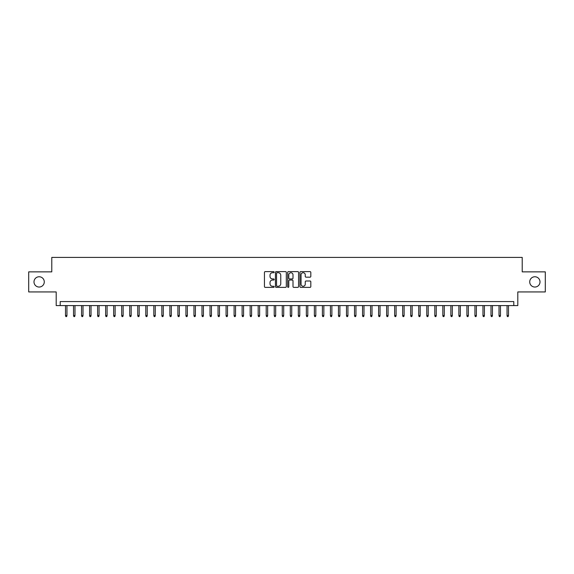 <?xml version="1.0" encoding="UTF-8"?>
<svg xmlns="http://www.w3.org/2000/svg" width="574" height="574" viewBox="0 0 574 574"><rect width="100%" height="100%" fill="white"/><g stroke="black" fill="none" stroke-linecap="round" stroke-linejoin="round"><path stroke-width="0.86" d="M274.157 272.162A0.552 0.552 0 0 0 273.604 271.617L265.231 271.617A0.789 0.789 0 0 0 264.442 272.399L264.442 286.584A0.789 0.789 0 0 0 265.231 287.373L273.604 287.373A0.552 0.552 0 0 0 274.157 286.821A0.552 0.552 0 0 0 273.604 286.268L272.521 286.268A2.518 2.518 0 0 1 270.002 283.75L270.002 282.566A2.518 2.518 0 0 1 272.521 280.047L273.604 280.047A0.552 0.552 0 0 0 274.157 279.495A0.552 0.552 0 0 0 273.604 278.942L272.521 278.942A2.518 2.518 0 0 1 270.002 276.424L270.002 275.24A2.518 2.518 0 0 1 272.521 272.715L273.604 272.715A0.552 0.552 0 0 0 274.157 272.162M529.723 281.906A5.137 5.137 0 0 0 534.86 287.043A5.137 5.137 0 0 0 540.005 281.906A5.137 5.137 0 0 0 534.86 276.761A5.137 5.137 0 0 0 529.723 281.906M33.995 281.906A5.137 5.137 0 0 0 39.14 287.043A5.137 5.137 0 0 0 44.277 281.906A5.137 5.137 0 0 0 39.14 276.761A5.137 5.137 0 0 0 33.995 281.906M310.032 277.17A0.789 0.789 0 0 0 310.814 276.381L310.814 272.399A0.789 0.789 0 0 0 310.032 271.617L300.733 271.617A0.789 0.789 0 0 0 299.944 272.399L299.944 286.584A0.789 0.789 0 0 0 300.733 287.373L310.032 287.373A0.789 0.789 0 0 0 310.814 286.584L310.814 281.777A0.789 0.789 0 0 0 310.032 280.995L306.05 280.995A0.789 0.789 0 0 0 305.26 281.777L305.26 284.166A2.109 2.109 0 0 1 303.151 286.268A2.109 2.109 0 0 1 301.049 284.166L301.049 274.824A2.109 2.109 0 0 1 303.151 272.715A2.109 2.109 0 0 1 305.26 274.824L305.26 276.381A0.789 0.789 0 0 0 306.05 277.17L310.032 277.17M513.787 305.583L517.805 305.583L517.805 291.936L545.3 291.936L545.3 271.868L522.218 271.868L522.218 257.417L51.782 257.417L51.782 271.868L28.7 271.868L28.7 291.936L56.195 291.936L56.195 305.583L513.787 305.583L513.787 301.572L60.213 301.572L60.213 305.583M286.311 272.399A0.789 0.789 0 0 0 285.522 271.617L276.223 271.617A0.789 0.789 0 0 0 275.434 272.399L275.434 286.584A0.789 0.789 0 0 0 276.223 287.373L285.522 287.373A0.789 0.789 0 0 0 286.311 286.584L286.311 272.399M288.478 271.617L297.777 271.617A0.789 0.789 0 0 1 298.566 272.399L298.566 286.584A0.789 0.789 0 0 1 297.777 287.373L293.795 287.373A0.789 0.789 0 0 1 293.005 286.584L293.005 280.837A0.789 0.789 0 0 0 292.223 280.047L289.583 280.047A0.789 0.789 0 0 0 288.794 280.837L288.794 286.821A0.552 0.552 0 0 1 288.241 287.373A0.552 0.552 0 0 1 287.689 286.821L287.689 272.399A0.789 0.789 0 0 1 288.478 271.617M277.091 272.715A0.552 0.552 0 0 0 276.539 273.267L276.539 285.716A0.552 0.552 0 0 0 277.091 286.268L278.232 286.268A2.518 2.518 0 0 0 280.758 283.75L280.758 275.24A2.518 2.518 0 0 0 278.232 272.715L277.091 272.715M293.005 274.867A2.109 2.109 0 0 0 290.903 272.758A2.109 2.109 0 0 0 288.794 274.867L288.794 278.153A0.789 0.789 0 0 0 289.583 278.942L292.223 278.942A0.789 0.789 0 0 0 293.005 278.153L293.005 274.867M66.95 315.542L66.634 316.583L65.831 316.583L65.508 315.542L66.95 315.542L66.95 305.583M65.508 315.542L65.508 305.583M74.979 315.542L74.663 316.583L73.859 316.583L73.537 315.542L74.979 315.542L74.979 305.583M73.537 315.542L73.537 305.583M83.008 315.542L82.685 316.583L81.888 316.583L81.565 315.542L83.008 315.542L83.008 305.583M81.565 315.542L81.565 305.583M91.036 315.542L90.714 316.583L89.91 316.583L89.594 315.542L91.036 315.542L91.036 305.583M89.594 315.542L89.594 305.583M99.065 315.542L98.742 316.583L97.939 316.583L97.623 315.542L99.065 315.542L99.065 305.583M97.623 315.542L97.623 305.583M107.094 315.542L106.771 316.583L105.968 316.583L105.645 315.542L107.094 315.542L107.094 305.583M105.645 315.542L105.645 305.583M115.123 315.542L114.8 316.583L113.996 316.583L113.674 315.542L115.123 315.542L115.123 305.583M113.674 315.542L113.674 305.583M123.152 315.542L122.829 316.583L122.025 316.583L121.702 315.542L123.152 315.542L123.152 305.583M121.702 315.542L121.702 305.583M131.181 315.542L130.858 316.583L130.054 316.583L129.731 315.542L131.181 315.542L131.181 305.583M129.731 315.542L129.731 305.583M139.202 315.542L138.886 316.583L138.083 316.583L137.76 315.542L139.202 315.542L139.202 305.583M137.76 315.542L137.76 305.583M147.231 315.542L146.915 316.583L146.112 316.583L145.789 315.542L147.231 315.542L147.231 305.583M145.789 315.542L145.789 305.583M155.26 315.542L154.937 316.583L154.141 316.583L153.818 315.542L155.26 315.542L155.26 305.583M153.818 315.542L153.818 305.583M163.289 315.542L162.966 316.583L162.162 316.583L161.846 315.542L163.289 315.542L163.289 305.583M161.846 315.542L161.846 305.583M171.317 315.542L170.995 316.583L170.191 316.583L169.875 315.542L171.317 315.542L171.317 305.583M169.875 315.542L169.875 305.583M179.346 315.542L179.023 316.583L178.22 316.583L177.897 315.542L179.346 315.542L179.346 305.583M177.897 315.542L177.897 305.583M187.375 315.542L187.052 316.583L186.249 316.583L185.926 315.542L187.375 315.542L187.375 305.583M185.926 315.542L185.926 305.583M195.404 315.542L195.081 316.583L194.277 316.583L193.955 315.542L195.404 315.542L195.404 305.583M193.955 315.542L193.955 305.583M203.426 315.542L203.11 316.583L202.306 316.583L201.983 315.542L203.426 315.542L203.426 305.583M201.983 315.542L201.983 305.583M211.454 315.542L211.139 316.583L210.335 316.583L210.012 315.542L211.454 315.542L211.454 305.583M210.012 315.542L210.012 305.583M219.483 315.542L219.16 316.583L218.364 316.583L218.041 315.542L219.483 315.542L219.483 305.583M218.041 315.542L218.041 305.583M227.512 315.542L227.189 316.583L226.386 316.583L226.07 315.542L227.512 315.542L227.512 305.583M226.07 315.542L226.07 305.583M235.541 315.542L235.218 316.583L234.414 316.583L234.099 315.542L235.541 315.542L235.541 305.583M234.099 315.542L234.099 305.583M243.57 315.542L243.247 316.583L242.443 316.583L242.12 315.542L243.57 315.542L243.57 305.583M242.12 315.542L242.12 305.583M251.599 315.542L251.276 316.583L250.472 316.583L250.149 315.542L251.599 315.542L251.599 305.583M250.149 315.542L250.149 305.583M259.627 315.542L259.305 316.583L258.501 316.583L258.178 315.542L259.627 315.542L259.627 305.583M258.178 315.542L258.178 305.583M267.649 315.542L267.333 316.583L266.53 316.583L266.207 315.542L267.649 315.542L267.649 305.583M266.207 315.542L266.207 305.583M275.678 315.542L275.362 316.583L274.559 316.583L274.236 315.542L275.678 315.542L275.678 305.583M274.236 315.542L274.236 305.583M283.707 315.542L283.391 316.583L282.587 316.583L282.264 315.542L283.707 315.542L283.707 305.583M282.264 315.542L282.264 305.583M291.736 315.542L291.413 316.583L290.609 316.583L290.293 315.542L291.736 315.542L291.736 305.583M290.293 315.542L290.293 305.583M299.764 315.542L299.441 316.583L298.638 316.583L298.322 315.542L299.764 315.542L299.764 305.583M298.322 315.542L298.322 305.583M307.793 315.542L307.47 316.583L306.667 316.583L306.351 315.542L307.793 315.542L307.793 305.583M306.351 315.542L306.351 305.583M315.822 315.542L315.499 316.583L314.696 316.583L314.373 315.542L315.822 315.542L315.822 305.583M314.373 315.542L314.373 305.583M323.851 315.542L323.528 316.583L322.724 316.583L322.401 315.542L323.851 315.542L323.851 305.583M322.401 315.542L322.401 305.583M331.88 315.542L331.557 316.583L330.753 316.583L330.43 315.542L331.88 315.542L331.88 305.583M330.43 315.542L330.43 305.583M339.901 315.542L339.586 316.583L338.782 316.583L338.459 315.542L339.901 315.542L339.901 305.583M338.459 315.542L338.459 305.583M347.93 315.542L347.614 316.583L346.811 316.583L346.488 315.542L347.93 315.542L347.93 305.583M346.488 315.542L346.488 305.583M355.959 315.542L355.636 316.583L354.84 316.583L354.517 315.542L355.959 315.542L355.959 305.583M354.517 315.542L354.517 305.583M363.988 315.542L363.665 316.583L362.861 316.583L362.546 315.542L363.988 315.542L363.988 305.583M362.546 315.542L362.546 305.583M372.017 315.542L371.694 316.583L370.89 316.583L370.574 315.542L372.017 315.542L372.017 305.583M370.574 315.542L370.574 305.583M380.045 315.542L379.723 316.583L378.919 316.583L378.596 315.542L380.045 315.542L380.045 305.583M378.596 315.542L378.596 305.583M388.074 315.542L387.751 316.583L386.948 316.583L386.625 315.542L388.074 315.542L388.074 305.583M386.625 315.542L386.625 305.583M396.103 315.542L395.78 316.583L394.977 316.583L394.654 315.542L396.103 315.542L396.103 305.583M394.654 315.542L394.654 305.583M404.125 315.542L403.809 316.583L403.005 316.583L402.683 315.542L404.125 315.542L404.125 305.583M402.683 315.542L402.683 305.583M412.154 315.542L411.838 316.583L411.034 316.583L410.711 315.542L412.154 315.542L412.154 305.583M410.711 315.542L410.711 305.583M420.182 315.542L419.859 316.583L419.063 316.583L418.74 315.542L420.182 315.542L420.182 305.583M418.74 315.542L418.74 305.583M428.211 315.542L427.888 316.583L427.085 316.583L426.769 315.542L428.211 315.542L428.211 305.583M426.769 315.542L426.769 305.583M436.24 315.542L435.917 316.583L435.114 316.583L434.798 315.542L436.24 315.542L436.24 305.583M434.798 315.542L434.798 305.583M444.269 315.542L443.946 316.583L443.142 316.583L442.819 315.542L444.269 315.542L444.269 305.583M442.819 315.542L442.819 305.583M452.298 315.542L451.975 316.583L451.171 316.583L450.848 315.542L452.298 315.542L452.298 305.583M450.848 315.542L450.848 305.583M460.326 315.542L460.004 316.583L459.2 316.583L458.877 315.542L460.326 315.542L460.326 305.583M458.877 315.542L458.877 305.583M468.355 315.542L468.032 316.583L467.229 316.583L466.906 315.542L468.355 315.542L468.355 305.583M466.906 315.542L466.906 305.583M476.377 315.542L476.061 316.583L475.258 316.583L474.935 315.542L476.377 315.542L476.377 305.583M474.935 315.542L474.935 305.583M484.406 315.542L484.09 316.583L483.286 316.583L482.964 315.542L484.406 315.542L484.406 305.583M482.964 315.542L482.964 305.583M492.435 315.542L492.112 316.583L491.315 316.583L490.992 315.542L492.435 315.542L492.435 305.583M490.992 315.542L490.992 305.583M500.463 315.542L500.141 316.583L499.337 316.583L499.021 315.542L500.463 315.542L500.463 305.583M499.021 315.542L499.021 305.583M508.492 315.542L508.169 316.583L507.366 316.583L507.05 315.542L508.492 315.542L508.492 305.583M507.05 315.542L507.05 305.583"/></g></svg>
